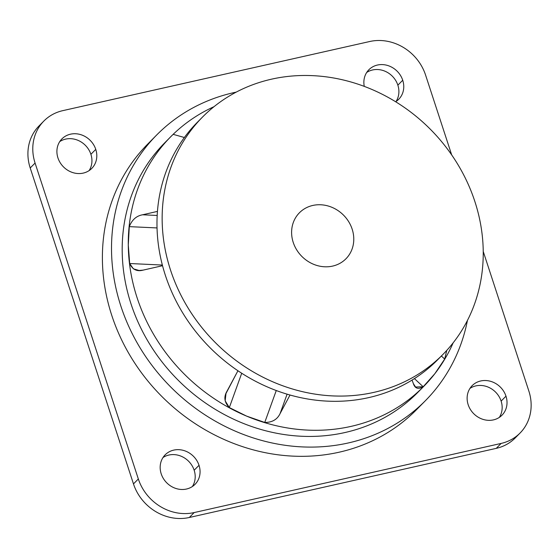 <?xml version="1.0" encoding="UTF-8"?>
<svg xmlns="http://www.w3.org/2000/svg" width="559" height="559" viewBox="0 0 559 559"><rect width="100%" height="100%" fill="white"/><g stroke="black" fill="none" stroke-linecap="round" stroke-linejoin="round"><path stroke-width="0.84" d="M413.8 412.374A188.949 169.391 -135.4 0 1 161.502 396.128A188.949 169.391 -135.4 0 1 147.492 144.299A188.949 169.391 44.6 0 0 161.502 396.128A188.949 169.391 44.6 0 0 413.8 412.374A188.949 169.391 44.6 0 0 416.434 409.775A188.949 169.391 -135.4 0 1 413.8 412.374L422.918 403.144L413.8 412.374M159.245 132.462A188.949 169.391 44.6 0 0 156.611 135.061A188.949 169.391 44.6 0 0 170.621 386.891A188.949 169.391 44.6 0 0 422.918 403.144A188.949 169.391 44.6 0 0 425.553 400.537A188.949 169.391 44.6 0 0 467.457 320.391A188.949 169.391 -135.4 0 1 422.918 403.144A188.949 169.391 -135.4 0 1 169.174 385.424A188.949 169.391 -135.4 0 1 159.245 132.462A188.949 169.391 -135.4 0 1 236.205 92.116A188.949 169.391 44.6 0 0 159.245 132.462M520.087 433.015L515.223 437.942A46.383 41.583 -135.4 0 1 496.266 448.353L501.13 443.427L496.266 448.353L189.305 517.494L194.169 512.568L189.305 517.494A46.383 41.583 -135.4 0 1 133.475 483.912L138.339 478.986L133.475 483.912L30.214 167.98L35.077 163.053L138.339 478.986A46.383 41.583 44.6 0 0 194.169 512.568L501.13 443.427A46.383 41.583 44.6 0 0 520.087 433.015A46.383 41.583 44.6 0 0 528.849 391.021L483.221 251.41L528.849 391.021A46.383 41.583 -135.4 0 1 501.13 443.427L194.169 512.568A46.383 41.583 -135.4 0 1 138.339 478.986L35.077 163.053A46.383 41.583 -135.4 0 1 62.797 110.647L369.758 41.506A46.383 41.583 -135.4 0 1 425.588 75.088L451.686 154.927L425.588 75.088A46.383 41.583 44.6 0 0 369.758 41.506L62.797 110.647A46.383 41.583 44.6 0 0 43.847 121.058A46.383 41.583 44.6 0 0 35.077 163.053L30.214 167.98A46.383 41.583 -135.4 0 1 38.983 125.985L43.847 121.058M395.632 101.745A20.997 18.824 44.6 0 0 402.725 80.244A20.997 18.824 44.6 0 0 378.611 64.816A20.997 18.824 44.6 0 0 364.272 86.372A20.997 18.824 -135.4 0 1 368.87 69.749A20.997 18.824 -135.4 0 1 402.725 80.244A20.997 18.824 -135.4 0 1 398.756 99.25A20.997 18.824 -135.4 0 1 395.632 101.745M95.764 149.386A20.997 18.824 44.6 0 0 70.49 134.181A20.997 18.824 44.6 0 0 57.94 157.904A20.997 18.824 44.6 0 0 83.214 173.108A20.997 18.824 44.6 0 0 95.764 149.386L90.9 154.312A20.997 18.824 44.6 0 0 59.736 141.609A20.997 18.824 -135.4 0 1 90.9 154.312L95.764 149.386A20.997 18.824 -135.4 0 1 91.795 168.392A20.997 18.824 -135.4 0 1 57.94 157.904A20.997 18.824 -135.4 0 1 61.916 138.898A20.997 18.824 -135.4 0 1 95.764 149.386M468.162 404.688A20.997 18.824 44.6 0 0 493.436 419.893A20.997 18.824 44.6 0 0 505.986 396.17A20.997 18.824 44.6 0 0 480.712 380.965A20.997 18.824 44.6 0 0 468.162 404.688A20.997 18.824 -135.4 0 1 472.131 385.682A20.997 18.824 -135.4 0 1 505.986 396.17A20.997 18.824 -135.4 0 1 502.017 415.176A20.997 18.824 -135.4 0 1 468.162 404.688M199.025 465.312A20.997 18.824 44.6 0 0 173.751 450.107A20.997 18.824 44.6 0 0 161.202 473.829A20.997 18.824 44.6 0 0 186.475 489.034A20.997 18.824 44.6 0 0 199.025 465.312L194.162 470.238A20.997 18.824 44.6 0 0 162.997 457.541A20.997 18.824 -135.4 0 1 194.162 470.238L199.025 465.312A20.997 18.824 -135.4 0 1 195.056 484.325A20.997 18.824 -135.4 0 1 161.202 473.829A20.997 18.824 -135.4 0 1 165.171 454.823A20.997 18.824 -135.4 0 1 199.025 465.312M167.078 140.505A177.72 159.322 44.6 0 0 176.42 378.429A177.72 159.322 44.6 0 0 415.085 395.094L421.165 388.938A177.72 159.322 44.6 0 0 423.638 386.493A177.72 159.322 44.6 0 0 434.818 373.733L444.684 359.06L446.788 350.367L444.684 359.06L441.386 355.999L444.684 359.06L434.818 373.733L423.177 386.758L414.415 378.604L423.177 386.758L434.818 373.733A177.72 159.322 44.6 0 0 453.181 342.786A177.72 159.322 -135.4 0 1 434.818 373.733A177.72 159.322 -135.4 0 1 421.165 388.938A177.72 159.322 -135.4 0 1 246.638 416.127L264.749 422.443C272.135 422.492 277.25 419.536 280.094 413.576L290.016 395.024L280.094 413.576L287.095 394.179L280.094 413.576C277.25 419.536 272.135 422.492 264.749 422.443L276.265 390.531L264.749 422.443L246.638 416.127A177.72 159.322 44.6 0 0 421.165 388.938L415.085 395.094A177.72 159.322 -135.4 0 1 177.783 379.813A177.72 159.322 -135.4 0 1 164.605 142.95L170.684 136.794A177.72 159.322 44.6 0 0 128.277 245.024A177.72 159.322 44.6 0 0 246.638 416.127L229.33 407.574L241.719 373.244L229.33 407.574L246.638 416.127A177.72 159.322 -135.4 0 1 128.277 245.024L129.688 263.52C132.476 269.606 136.969 271.8 143.16 270.116L162.536 265.707L143.16 270.116L139.093 270.479L133.363 268.823L129.688 263.52L162.362 265.05L129.688 263.52L128.277 245.024A177.72 159.322 -135.4 0 1 173.157 134.342A177.72 159.322 44.6 0 0 170.684 136.794M397.861 85.171L402.725 80.244L397.861 85.171A20.997 18.824 44.6 0 0 366.697 72.467A20.997 18.824 -135.4 0 1 397.861 85.171A20.997 18.824 -135.4 0 1 396.065 101.458A20.997 18.824 44.6 0 0 397.861 85.171M89.112 170.607A20.997 18.824 44.6 0 0 90.9 154.312A20.997 18.824 -135.4 0 1 89.112 170.607M501.123 401.096L505.986 396.17L501.123 401.096A20.997 18.824 44.6 0 0 469.958 388.393A20.997 18.824 -135.4 0 1 501.123 401.096A20.997 18.824 -135.4 0 1 499.327 417.391A20.997 18.824 44.6 0 0 501.123 401.096M192.373 486.533A20.997 18.824 44.6 0 0 194.162 470.238A20.997 18.824 -135.4 0 1 192.373 486.533M41.527 123.637A46.383 41.583 44.6 0 0 30.214 167.98L133.475 483.912A46.383 41.583 44.6 0 0 189.305 517.494L496.266 448.353A46.383 41.583 44.6 0 0 517.536 435.363M299.869 212.343L298.967 213.258L299.869 212.343A32.715 29.327 44.6 0 0 301.587 256.141A32.715 29.327 44.6 0 0 345.518 259.208A32.715 29.327 -135.4 0 1 301.839 256.392A32.715 29.327 -135.4 0 1 299.414 212.797A32.715 29.327 -135.4 0 1 299.869 212.343A32.715 29.327 -135.4 0 1 343.547 215.159A32.715 29.327 -135.4 0 1 345.972 258.761A32.715 29.327 -135.4 0 1 345.518 259.208A32.715 29.327 44.6 0 0 343.799 215.418A32.715 29.327 44.6 0 0 299.869 212.343M204.825 114.777A168.93 151.447 -135.4 0 1 431.688 130.617A168.93 151.447 -135.4 0 1 440.562 356.782A168.93 151.447 -135.4 0 1 213.699 340.934A168.93 151.447 -135.4 0 1 204.825 114.777A168.93 151.447 44.6 0 0 202.47 117.104A168.93 151.447 44.6 0 0 214.991 342.255A168.93 151.447 44.6 0 0 440.562 356.782A168.93 151.447 44.6 0 0 442.917 354.455A168.93 151.447 44.6 0 0 430.388 129.304A168.93 151.447 44.6 0 0 204.825 114.777M442.917 354.455L437.746 359.689A168.93 151.447 -135.4 0 1 435.398 362.015L440.562 356.782L435.398 362.015A168.93 151.447 -135.4 0 1 209.828 347.488A168.93 151.447 -135.4 0 1 197.299 122.337L202.47 117.104M199.654 120.01A168.93 151.447 44.6 0 0 208.535 346.175A168.93 151.447 44.6 0 0 435.398 362.015A168.93 151.447 44.6 0 0 440.045 357.306M423.638 386.493L417.559 392.649A177.72 159.322 -135.4 0 1 415.085 395.094M213.999 106.685A177.72 159.322 44.6 0 0 173.157 134.342A177.72 159.322 -135.4 0 1 213.999 106.685M412.06 380.085L413.339 383.558C414.939 388.519 418.216 389.588 423.177 386.758L415.554 387.031L413.339 383.558L412.06 380.085M184.379 137.507L173.157 134.342L184.379 137.507M237.938 370.757L226.968 391.265C223.572 396.995 224.355 402.431 229.33 407.574L225.165 400.824L225.99 393.466L237.931 370.757M157.456 211.4L142.58 214.782C136.389 215.9 131.959 219.848 129.304 226.64L128.277 245.024L129.304 226.64C131.959 219.848 136.389 215.9 142.58 214.782L157.198 215.467L142.58 214.782L157.456 211.4M157.044 227.932L129.304 226.64L157.044 227.932M147.492 144.299L156.611 135.061M416.434 409.775L425.553 400.537"/></g></svg>
